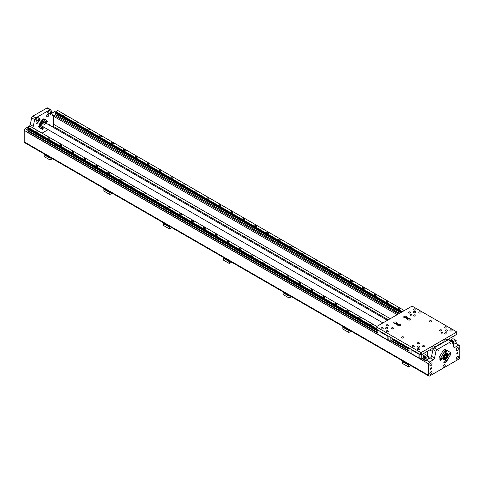 <?xml version="1.0" encoding="UTF-8"?>
<svg xmlns="http://www.w3.org/2000/svg" width="484" height="484" viewBox="0 0 484 484"><rect width="100%" height="100%" fill="white"/><g stroke="black" fill="none" stroke-linecap="round" stroke-linejoin="round"><path stroke-width="0.73" d="M42.035 125.84A2.111 1.222 -60 0 1 42.374 123.487A2.111 1.222 -60 0 1 44.274 122.361A2.111 1.222 120 0 0 42.235 123.487A2.111 1.222 120 0 0 42.084 125.943M44.468 122.331L46.258 123.366A2.251 1.301 120 0 0 44.401 124.436L42.61 123.402L44.468 122.331A2.251 1.301 -60 0 1 44.667 122.41A2.251 1.301 -60 0 1 44.83 122.543M42.822 123.051A1.972 1.137 120 0 0 41.945 125.047A1.972 1.137 120 0 0 41.951 125.162M45.623 122.966A3.382 1.954 120 0 0 44.927 121.26A3.382 1.954 120 0 0 41.551 123.214A3.382 1.954 120 0 0 41.551 127.117A3.382 1.954 120 0 0 43.239 126.947A3.382 1.954 120 0 0 43.372 126.868M44.879 121.236A3.382 1.954 120 0 0 44.83 121.206A3.382 1.954 120 0 0 43.191 121.345M40.753 125.568A3.382 1.954 120 0 0 41.449 127.056A3.382 1.954 120 0 0 41.503 127.086M45.72 123.015A3.521 2.033 120 0 0 43.239 121.315A3.521 2.033 120 0 0 40.753 125.622A3.521 2.033 120 0 0 43.239 127.062A3.521 2.033 120 0 0 43.463 126.923M43.239 127.225A3.721 2.148 -60 0 1 41.382 127.407A3.721 2.148 -60 0 1 41.382 123.117A3.721 2.148 -60 0 1 45.097 120.97A3.721 2.148 -60 0 1 45.847 123.087A3.721 2.148 120 0 0 45.097 120.97A3.721 2.148 120 0 0 41.382 123.117A3.721 2.148 120 0 0 41.382 127.407A3.721 2.148 120 0 0 43.239 127.225A3.721 2.148 120 0 0 43.59 126.996A3.721 2.148 -60 0 1 43.239 127.225M46.561 123.505A4.931 2.844 120 0 0 46.724 122.174A4.931 2.844 120 0 0 43.239 120.165A4.931 2.844 120 0 0 39.755 126.203A4.931 2.844 120 0 0 43.239 128.212L43.239 128.212A4.931 2.844 120 0 0 44.304 127.407M46.724 122.119A5.07 2.928 120 0 0 46.724 122.059A5.07 2.928 120 0 0 45.678 119.742A5.07 2.928 120 0 0 40.608 122.67A5.07 2.928 120 0 0 40.608 128.52A5.07 2.928 120 0 0 43.143 128.272L43.143 128.272A5.07 2.928 120 0 0 43.191 128.242M40.462 128.429A5.07 2.928 -60 0 1 40.305 128.351A5.07 2.928 -60 0 1 40.305 122.494A5.07 2.928 -60 0 1 45.375 119.566A5.07 2.928 -60 0 1 45.52 119.663M51.855 113.147L52.429 115.283A1.688 0.974 120 0 0 52.738 115.724A1.688 0.974 120 0 0 53.579 115.64L54.232 115.265A0.847 0.49 120 0 0 53.633 116.299L53.633 124.321A1.688 0.974 -60 0 1 52.816 126.1L52.157 126.735M32.555 127.679A1.688 0.974 120 0 0 33.257 126.354L34.636 119.596A1.688 0.974 -60 0 1 35.792 117.908L49.888 109.771A1.688 0.974 -60 0 1 50.735 109.687A1.688 0.974 -60 0 1 51.044 110.128L51.371 111.338M48.158 129.627L42.041 133.154M48.146 113.159A1.549 0.895 -60 0 1 48.043 113.111A1.549 0.895 -60 0 1 48.043 111.32A1.549 0.895 -60 0 1 49.592 110.431A1.549 0.895 -60 0 1 49.683 110.497M36.197 120.056A1.549 0.895 -60 0 1 36.094 120.008A1.549 0.895 -60 0 1 36.094 118.223A1.549 0.895 -60 0 1 37.643 117.328A1.549 0.895 -60 0 1 37.734 117.394M48.491 124.618A0.563 0.327 -60 0 1 49.277 124.267A0.563 0.327 -60 0 1 48.969 124.896M37.201 123.19A0.563 0.327 -60 0 1 36.524 123.904A0.563 0.327 -60 0 1 37.086 122.93A0.563 0.327 -60 0 1 37.201 123.19M38.454 131.085A1.549 0.895 -60 0 1 38.69 131.152A1.549 0.895 -60 0 1 38.865 131.321M48.866 114.787A1.549 0.895 -60 0 1 48.188 116.348A1.549 0.895 -60 0 1 46.996 116.765A1.549 0.895 -60 0 1 46.996 114.974A1.549 0.895 -60 0 1 48.545 114.079A1.549 0.895 -60 0 1 48.866 114.787M38.865 121.188A1.549 0.895 -60 0 1 37.135 122.452A1.549 0.895 -60 0 1 37.093 120.746M38.78 126.3L38.23 126.881L38.78 126.3M43.167 128.829L42.61 129.416L43.167 128.829M47.547 121.242L46.996 121.823L47.547 121.242M43.167 118.713L42.61 119.294L43.167 118.713M33.257 126.354L30.268 124.63A1.688 0.974 -60 0 1 29.113 126.318L25.235 128.556L24.2 130.353L24.2 141.848A1.688 0.974 120 0 0 24.551 142.623L428.842 376.038A1.688 0.974 -60 0 1 428.491 375.263L428.491 363.768L429.526 361.971L433.404 359.733A1.688 0.974 120 0 0 434.559 358.045L431.571 356.321A1.688 0.974 -60 0 1 430.421 358.009L429.768 358.384L428.249 357.513M30.268 124.63L31.648 117.872L34.636 119.596M35.792 117.908L32.803 116.184A1.688 0.974 120 0 0 31.648 117.872M32.803 116.184L46.906 108.047L49.888 109.771M50.735 109.687L47.747 107.962A1.688 0.974 120 0 0 46.906 108.047M55.46 112.246L54.474 111.677L51.867 113.183M46.736 115.603A1.549 0.895 120 0 0 47.414 114.436M36.875 121.296A1.549 0.895 120 0 0 37.244 120.837M452.038 341.377L449.055 339.653A1.688 0.974 120 0 0 448.208 339.738L451.197 341.462A1.688 0.974 -60 0 1 452.038 341.377A1.688 0.974 -60 0 1 452.352 341.819L453.732 346.974A1.688 0.974 120 0 0 454.04 347.415A1.688 0.974 120 0 0 454.887 347.331L458.765 345.092L455.777 343.368L453.084 344.548M399.276 313.487L55.291 114.654M458.765 345.092L459.8 345.691L459.8 357.192A1.688 0.974 -60 0 1 458.602 359.261L429.689 375.953A1.688 0.974 -60 0 1 428.842 376.038M451.197 341.462L437.094 349.599L434.112 347.875A1.688 0.974 120 0 0 432.956 349.563L431.571 356.321M432.956 349.563L435.945 351.287A1.688 0.974 -60 0 1 437.094 349.599M435.945 351.287L434.559 358.045M443.223 361.947L444.645 362.764A7.321 4.229 -60 0 0 445.443 362.377A7.321 4.229 -60 0 0 445.492 362.347M439.067 358.638A7.181 4.144 -60 0 1 439.067 358.584A7.181 4.144 -60 0 1 439.151 357.47L443.223 350.416A7.181 4.144 -60 0 1 444.149 349.787A7.181 4.144 -60 0 1 444.197 349.757M450.368 343.319L449.951 343.761L450.368 343.319M438.413 350.216L437.996 350.658L438.413 350.216M445.244 365.366A1.549 0.895 -60 0 1 444.566 366.926A1.549 0.895 -60 0 1 443.374 367.338A1.549 0.895 -60 0 1 443.374 365.553A1.549 0.895 -60 0 1 444.923 364.658A1.549 0.895 -60 0 1 445.244 365.366M458.463 348.419A1.549 0.895 -60 0 1 457.791 349.974A1.549 0.895 -60 0 1 456.594 350.392A1.549 0.895 -60 0 1 456.594 348.601A1.549 0.895 -60 0 1 458.142 347.706A1.549 0.895 -60 0 1 458.463 348.419M458.463 357.156A1.549 0.895 -60 0 1 457.791 358.717A1.549 0.895 -60 0 1 456.594 359.128A1.549 0.895 -60 0 1 456.594 357.343A1.549 0.895 -60 0 1 458.142 356.448A1.549 0.895 -60 0 1 458.463 357.156M432.018 363.684A1.549 0.895 -60 0 1 431.341 365.245A1.549 0.895 -60 0 1 430.149 365.662A1.549 0.895 -60 0 1 430.149 363.871A1.549 0.895 -60 0 1 431.698 362.976A1.549 0.895 -60 0 1 432.018 363.684M432.018 372.426A1.549 0.895 -60 0 1 431.341 373.987A1.549 0.895 -60 0 1 430.149 374.398A1.549 0.895 -60 0 1 430.149 372.613A1.549 0.895 -60 0 1 431.698 371.718A1.549 0.895 -60 0 1 432.018 372.426M457.967 352.842A0.847 0.49 -60 0 1 457.598 353.695A0.847 0.49 -60 0 1 456.95 353.919A0.847 0.49 -60 0 1 456.775 353.532A0.847 0.49 -60 0 1 457.144 352.685A0.847 0.49 -60 0 1 457.791 352.455A0.847 0.49 -60 0 1 457.967 352.842M431.522 368.112A0.847 0.49 -60 0 1 431.153 368.965A0.847 0.49 -60 0 1 430.5 369.189A0.847 0.49 -60 0 1 430.324 368.802A0.847 0.49 -60 0 1 430.693 367.955A0.847 0.49 -60 0 1 431.347 367.725A0.847 0.49 -60 0 1 431.522 368.112M444.621 362.752A7.181 4.144 -60 0 0 445.54 362.316A7.181 4.144 -60 0 0 446.46 361.687L450.537 354.633A7.181 4.144 -60 0 0 450.616 353.52L450.616 353.405A7.321 4.229 -60 0 1 450.616 353.465M439.151 359.594L439.127 359.582A7.321 4.229 -60 0 1 439.067 358.698A7.321 4.229 -60 0 1 439.127 357.736L439.151 357.47M440.325 360.271A7.321 4.229 -60 0 1 440.325 358.426L439.127 357.736M440.543 360.399A7.181 4.144 -60 0 1 440.543 358.275L440.325 358.426M443.223 350.416L444.621 351.221L440.543 358.275M443.447 350.259A7.321 4.229 -60 0 1 444.245 349.726A7.321 4.229 -60 0 1 445.044 349.339L446.242 350.029A7.321 4.229 -60 0 0 444.645 350.948M444.621 351.221A7.181 4.144 -60 0 1 446.46 350.156L446.242 350.029M450.616 353.405A7.321 4.229 -60 0 0 450.556 352.521L446.46 350.156M450.537 352.509A7.181 4.144 -60 0 1 450.616 353.52M444.742 361.742A1.125 0.653 -60 0 1 445.238 360.61A1.125 0.653 -60 0 1 446.103 360.308A1.125 0.653 -60 0 1 446.103 361.608A1.125 0.653 -60 0 1 444.977 362.262A1.125 0.653 -60 0 1 444.742 361.742A1.125 0.653 -60 0 0 445.54 360.362M441.36 357.948A1.125 0.653 -60 0 1 441.922 357.894A1.125 0.653 -60 0 1 441.922 359.195A1.125 0.653 -60 0 1 440.797 359.842A1.125 0.653 -60 0 1 440.621 358.94A1.125 0.653 -60 0 1 441.36 357.948A1.125 0.653 -60 0 1 440.561 359.328M446.339 351.166A1.125 0.653 -60 0 1 445.843 352.298A1.125 0.653 -60 0 1 444.977 352.6A1.125 0.653 -60 0 1 444.977 351.299A1.125 0.653 -60 0 1 446.103 350.652A1.125 0.653 -60 0 1 446.339 351.166M449.721 354.96A1.125 0.653 -60 0 1 449.158 355.014A1.125 0.653 -60 0 1 449.158 353.713A1.125 0.653 -60 0 1 450.283 353.066A1.125 0.653 -60 0 1 450.459 353.967A1.125 0.653 -60 0 1 449.721 354.96M445.54 353.35A3.805 2.196 -60 0 1 448.226 354.899A3.805 2.196 -60 0 1 445.54 359.558A3.805 2.196 -60 0 1 442.854 358.009A3.805 2.196 -60 0 1 445.54 353.35L445.443 353.405A2.94 1.7 120 0 1 446.315 353.508A2.94 1.7 -60 0 1 446.889 354.832A2.94 1.7 -60 0 1 445.619 357.779A2.94 1.7 -60 0 1 443.356 358.59M444.826 361.282A0.635 0.363 120 0 0 445.183 360.665M440.646 358.868A0.635 0.363 120 0 0 441.003 358.251M445.54 350.706L445.54 350.706A1.125 0.653 -60 0 1 444.742 352.086M444.826 351.626A0.635 0.363 120 0 0 445.183 351.009M449.721 353.12A1.125 0.653 -60 0 1 448.928 354.5M449.013 354.04A0.635 0.363 120 0 0 449.364 353.423M445.492 353.38A3.66 2.111 -60 0 1 447.27 353.223A3.66 2.111 -60 0 1 447.27 357.452A3.66 2.111 -60 0 1 443.61 359.57A3.66 2.111 -60 0 1 442.854 357.948M448.208 339.738L434.112 347.875M443.114 366.182A1.549 0.895 120 0 0 443.786 365.009M456.333 349.23A1.549 0.895 120 0 0 457.011 348.063M456.333 357.972A1.549 0.895 120 0 0 457.011 356.799M429.889 364.5A1.549 0.895 120 0 0 430.56 363.333M429.889 373.243A1.549 0.895 120 0 0 430.56 372.069M453.205 344.62L453.744 343.35L453.224 342.255L453.714 341.383L455.692 340.246L456.194 340.542L455.656 341.777L456.194 342.551L456.019 343.507M376.83 327.136L376.83 326.446L411.485 306.439L412.677 306.439L456.297 331.619L456.297 332.308L421.643 352.316L420.445 352.316L376.83 327.136L376.83 329.435L420.445 354.615L421.643 354.615L432.115 348.565M447.192 339.865L456.297 334.607L456.297 332.308M435.243 346.762L444.064 341.668M433.041 346.193A1.41 0.811 120 0 0 432.992 346.223A1.41 0.811 120 0 0 432 347.948A1.41 0.811 120 0 0 432 348.002M444.99 339.296A1.41 0.811 120 0 0 444.941 339.32A1.41 0.811 120 0 0 443.949 341.045A1.41 0.811 120 0 0 443.949 341.099M421.643 354.615L421.643 352.316M419.598 346.308A1.18 0.684 180 0 1 419.731 346.623A1.18 0.684 180 0 1 419.005 347.252A1.18 0.684 180 0 1 417.722 347.107A1.18 0.684 180 0 1 417.377 346.623A1.18 0.684 180 0 1 418.273 345.963A1.18 0.684 180 0 1 419.598 346.308M446.103 329.87A1.18 0.684 180 0 1 447.615 330.524A1.18 0.684 180 0 1 446.889 331.153A1.18 0.684 180 0 1 445.601 331.008A1.18 0.684 180 0 1 445.256 330.524A1.18 0.684 180 0 1 446.103 329.87M431.341 320.844A1.18 0.684 180 0 1 431.686 321.328A1.18 0.684 180 0 1 430.954 321.957A1.18 0.684 180 0 1 429.671 321.806A1.18 0.684 180 0 1 429.326 321.328A1.18 0.684 180 0 1 430.052 320.698A1.18 0.684 180 0 1 431.341 320.844M403.456 336.943A1.18 0.684 180 0 1 403.801 337.427A1.18 0.684 180 0 1 403.075 338.056A1.18 0.684 180 0 1 401.787 337.905A1.18 0.684 180 0 1 401.442 337.427A1.18 0.684 180 0 1 402.168 336.797A1.18 0.684 180 0 1 403.456 336.943M387.732 327.91A1.18 0.684 180 0 1 387.865 328.225A1.18 0.684 180 0 1 387.139 328.854A1.18 0.684 180 0 1 385.857 328.709A1.18 0.684 180 0 1 385.512 328.225A1.18 0.684 180 0 1 386.407 327.565A1.18 0.684 180 0 1 387.732 327.91M415.702 312.319A1.18 0.684 180 0 1 413.735 312.61A1.18 0.684 180 0 1 413.39 312.126A1.18 0.684 180 0 1 414.57 311.448A1.18 0.684 180 0 1 415.75 312.126A1.18 0.684 180 0 1 415.702 312.319M420.445 352.316L420.445 354.615M396.547 324.256A0.847 0.49 180 0 1 396.299 323.911A0.847 0.49 180 0 1 397.146 323.427A0.847 0.49 180 0 1 397.987 323.911A0.847 0.49 180 0 1 397.467 324.365A0.847 0.49 180 0 1 396.547 324.256M406.506 318.508A0.847 0.49 180 0 1 406.257 318.163A0.847 0.49 180 0 1 407.104 317.679A0.847 0.49 180 0 1 407.945 318.163A0.847 0.49 180 0 1 407.425 318.617A0.847 0.49 180 0 1 406.506 318.508M398.138 325.641A1.41 0.811 180 0 1 397.727 325.066A1.41 0.811 180 0 1 399.137 324.25A1.41 0.811 180 0 1 400.546 325.066A1.41 0.811 180 0 1 399.675 325.817A1.41 0.811 180 0 1 398.138 325.641M394.157 323.336A1.41 0.811 180 0 1 393.746 322.761A1.41 0.811 180 0 1 395.156 321.951A1.41 0.811 180 0 1 396.559 322.761A1.41 0.811 180 0 1 395.694 323.518A1.41 0.811 180 0 1 394.157 323.336M404.116 317.589A1.41 0.811 180 0 1 403.704 317.014A1.41 0.811 180 0 1 405.108 316.203A1.41 0.811 180 0 1 406.518 317.014A1.41 0.811 180 0 1 405.652 317.764A1.41 0.811 180 0 1 404.116 317.589M408.097 319.888A1.41 0.811 180 0 1 407.685 319.313A1.41 0.811 180 0 1 409.095 318.502A1.41 0.811 180 0 1 410.505 319.313A1.41 0.811 180 0 1 409.633 320.063A1.41 0.811 180 0 1 408.097 319.888M441.257 333.053A0.847 0.49 180 0 1 441.009 332.708A0.847 0.49 180 0 1 441.535 332.26A0.847 0.49 180 0 1 442.455 332.363A0.847 0.49 180 0 1 442.703 332.708A0.847 0.49 180 0 1 442.176 333.161A0.847 0.49 180 0 1 441.257 333.053M410.19 315.12A0.847 0.49 180 0 1 409.942 314.775A0.847 0.49 180 0 1 410.462 314.322A0.847 0.49 180 0 1 411.382 314.425A0.847 0.49 180 0 1 411.63 314.775A0.847 0.49 180 0 1 411.11 315.223A0.847 0.49 180 0 1 410.19 315.12M413.971 315.925A1.125 0.653 180 0 1 413.645 315.465A1.125 0.653 180 0 1 414.77 314.812A1.125 0.653 180 0 1 415.895 315.465A1.125 0.653 180 0 1 415.199 316.064A1.125 0.653 180 0 1 413.971 315.925M419.15 312.93A1.125 0.653 180 0 1 418.823 312.47A1.125 0.653 180 0 1 419.949 311.823A1.125 0.653 180 0 1 421.074 312.47A1.125 0.653 180 0 1 420.378 313.075A1.125 0.653 180 0 1 419.15 312.93M413.971 309.941A1.125 0.653 180 0 1 413.645 309.482A1.125 0.653 180 0 1 414.77 308.834A1.125 0.653 180 0 1 415.895 309.482A1.125 0.653 180 0 1 415.199 310.087A1.125 0.653 180 0 1 413.971 309.941M408.792 312.93A1.125 0.653 180 0 1 408.466 312.47A1.125 0.653 180 0 1 409.591 311.823A1.125 0.653 180 0 1 410.716 312.47A1.125 0.653 180 0 1 410.021 313.075A1.125 0.653 180 0 1 408.792 312.93M381.313 328.799A1.125 0.653 180 0 1 380.981 328.34A1.125 0.653 180 0 1 382.106 327.692A1.125 0.653 180 0 1 383.237 328.34A1.125 0.653 180 0 1 382.541 328.939A1.125 0.653 180 0 1 381.313 328.799M386.492 325.811A1.125 0.653 180 0 1 386.159 325.351A1.125 0.653 180 0 1 387.285 324.704A1.125 0.653 180 0 1 388.41 325.351A1.125 0.653 180 0 1 387.72 325.95A1.125 0.653 180 0 1 386.492 325.811M391.665 328.799A1.125 0.653 180 0 1 391.338 328.34A1.125 0.653 180 0 1 392.464 327.692A1.125 0.653 180 0 1 393.589 328.34A1.125 0.653 180 0 1 392.893 328.939A1.125 0.653 180 0 1 391.665 328.799M386.492 331.788A1.125 0.653 180 0 1 386.159 331.328A1.125 0.653 180 0 1 387.285 330.681A1.125 0.653 180 0 1 388.41 331.328A1.125 0.653 180 0 1 387.72 331.933A1.125 0.653 180 0 1 386.492 331.788M417.559 349.726A1.125 0.653 180 0 1 417.226 349.266A1.125 0.653 180 0 1 418.358 348.619A1.125 0.653 180 0 1 419.483 349.266A1.125 0.653 180 0 1 418.787 349.865A1.125 0.653 180 0 1 417.559 349.726M412.38 346.738A1.125 0.653 180 0 1 412.047 346.278A1.125 0.653 180 0 1 413.179 345.63A1.125 0.653 180 0 1 414.304 346.278A1.125 0.653 180 0 1 413.608 346.877A1.125 0.653 180 0 1 412.38 346.738M417.559 343.749A1.125 0.653 180 0 1 417.226 343.289A1.125 0.653 180 0 1 418.358 342.636A1.125 0.653 180 0 1 419.483 343.289A1.125 0.653 180 0 1 418.787 343.888A1.125 0.653 180 0 1 417.559 343.749M422.738 346.738A1.125 0.653 180 0 1 422.405 346.278A1.125 0.653 180 0 1 423.53 345.63A1.125 0.653 180 0 1 424.662 346.278A1.125 0.653 180 0 1 423.966 346.877A1.125 0.653 180 0 1 422.738 346.738M445.044 333.857A1.125 0.653 180 0 1 444.711 333.397A1.125 0.653 180 0 1 445.837 332.75A1.125 0.653 180 0 1 446.968 333.397A1.125 0.653 180 0 1 446.272 334.002A1.125 0.653 180 0 1 445.044 333.857M439.865 330.868A1.125 0.653 180 0 1 439.532 330.409A1.125 0.653 180 0 1 440.664 329.761A1.125 0.653 180 0 1 441.789 330.409A1.125 0.653 180 0 1 441.093 331.014A1.125 0.653 180 0 1 439.865 330.868M445.044 327.88A1.125 0.653 180 0 1 444.711 327.42A1.125 0.653 180 0 1 445.837 326.773A1.125 0.653 180 0 1 446.968 327.42A1.125 0.653 180 0 1 446.272 328.019A1.125 0.653 180 0 1 445.044 327.88M450.223 330.868A1.125 0.653 180 0 1 449.89 330.409A1.125 0.653 180 0 1 451.015 329.761A1.125 0.653 180 0 1 452.141 330.409A1.125 0.653 180 0 1 451.451 331.014A1.125 0.653 180 0 1 450.223 330.868M399.881 325.756A1.41 0.811 0 0 0 398.392 325.756M395.9 323.451A1.41 0.811 0 0 0 394.406 323.451M405.858 317.704A1.41 0.811 0 0 0 404.364 317.704M409.839 320.003A1.41 0.811 0 0 0 408.351 320.003M415.296 316.04A1.125 0.653 0 0 0 414.244 316.04M420.475 313.045A1.125 0.653 0 0 0 419.422 313.045M415.296 310.056A1.125 0.653 0 0 0 414.244 310.056M410.117 313.045A1.125 0.653 0 0 0 409.065 313.045M382.632 328.914A1.125 0.653 0 0 0 381.58 328.914M387.811 325.926A1.125 0.653 0 0 0 386.758 325.926M392.99 328.914A1.125 0.653 0 0 0 391.937 328.914M387.811 331.903A1.125 0.653 0 0 0 386.758 331.903M418.884 349.841A1.125 0.653 0 0 0 417.831 349.841M413.705 346.853A1.125 0.653 0 0 0 412.652 346.853M418.884 343.864A1.125 0.653 0 0 0 417.831 343.864M424.063 346.853A1.125 0.653 0 0 0 423.004 346.853M446.363 333.972A1.125 0.653 0 0 0 445.31 333.972M441.19 330.983A1.125 0.653 0 0 0 440.131 330.983M446.363 327.995A1.125 0.653 0 0 0 445.31 327.995M451.542 330.983A1.125 0.653 0 0 0 450.489 330.983M57.771 110.509L404.309 310.577L57.826 110.533L55.793 111.647L55.303 112.826L401.067 312.452L55.739 113.081M456.025 340.446L452.945 338.655L450.949 339.81L450.543 340.512M402.331 311.72L55.793 111.647M398.386 309.167A1.059 0.611 180 0 1 398.078 308.738A1.059 0.611 180 0 1 399.137 308.127A1.059 0.611 180 0 1 400.195 308.738A1.059 0.611 180 0 1 399.542 309.3A1.059 0.611 180 0 1 398.386 309.167M386.438 302.27A1.059 0.611 180 0 1 386.129 301.834A1.059 0.611 180 0 1 387.188 301.229A1.059 0.611 180 0 1 388.241 301.834A1.059 0.611 180 0 1 387.593 302.403A1.059 0.611 180 0 1 386.438 302.27M374.489 295.367A1.059 0.611 180 0 1 374.18 294.938A1.059 0.611 180 0 1 375.239 294.326A1.059 0.611 180 0 1 376.292 294.938A1.059 0.611 180 0 1 375.638 295.5A1.059 0.611 180 0 1 374.489 295.367M362.54 288.47A1.059 0.611 180 0 1 362.232 288.041A1.059 0.611 180 0 1 363.29 287.429A1.059 0.611 180 0 1 364.343 288.041A1.059 0.611 180 0 1 363.69 288.603A1.059 0.611 180 0 1 362.54 288.47M350.591 281.573A1.059 0.611 180 0 1 350.283 281.137A1.059 0.611 180 0 1 351.336 280.532A1.059 0.611 180 0 1 352.394 281.137A1.059 0.611 180 0 1 351.741 281.706A1.059 0.611 180 0 1 350.591 281.573M338.643 274.67A1.059 0.611 180 0 1 338.334 274.24A1.059 0.611 180 0 1 339.387 273.629A1.059 0.611 180 0 1 340.446 274.24A1.059 0.611 180 0 1 339.792 274.803A1.059 0.611 180 0 1 338.643 274.67M326.694 267.773A1.059 0.611 180 0 1 326.385 267.343A1.059 0.611 180 0 1 327.438 266.732A1.059 0.611 180 0 1 328.497 267.343A1.059 0.611 180 0 1 327.843 267.906A1.059 0.611 180 0 1 326.694 267.773M314.745 260.876A1.059 0.611 180 0 1 314.431 260.44A1.059 0.611 180 0 1 315.489 259.835A1.059 0.611 180 0 1 316.548 260.44A1.059 0.611 180 0 1 315.895 261.009A1.059 0.611 180 0 1 314.745 260.876M302.79 253.973A1.059 0.611 180 0 1 302.482 253.543A1.059 0.611 180 0 1 303.541 252.932A1.059 0.611 180 0 1 304.593 253.543A1.059 0.611 180 0 1 303.946 254.106A1.059 0.611 180 0 1 302.79 253.973M290.842 247.076A1.059 0.611 180 0 1 290.533 246.646A1.059 0.611 180 0 1 291.592 246.035A1.059 0.611 180 0 1 292.645 246.646A1.059 0.611 180 0 1 291.997 247.209A1.059 0.611 180 0 1 290.842 247.076M278.893 240.179A1.059 0.611 180 0 1 278.584 239.743A1.059 0.611 180 0 1 279.643 239.138A1.059 0.611 180 0 1 280.696 239.743A1.059 0.611 180 0 1 280.042 240.312A1.059 0.611 180 0 1 278.893 240.179M266.944 233.276A1.059 0.611 180 0 1 266.636 232.846A1.059 0.611 180 0 1 267.694 232.235A1.059 0.611 180 0 1 268.747 232.846A1.059 0.611 180 0 1 268.094 233.409A1.059 0.611 180 0 1 266.944 233.276M254.995 226.379A1.059 0.611 180 0 1 254.687 225.949A1.059 0.611 180 0 1 255.74 225.338A1.059 0.611 180 0 1 256.798 225.949A1.059 0.611 180 0 1 256.145 226.512A1.059 0.611 180 0 1 254.995 226.379M243.047 219.482A1.059 0.611 180 0 1 242.738 219.046A1.059 0.611 180 0 1 243.791 218.441A1.059 0.611 180 0 1 244.85 219.046A1.059 0.611 180 0 1 244.196 219.615A1.059 0.611 180 0 1 243.047 219.482M231.098 212.579A1.059 0.611 180 0 1 230.789 212.149A1.059 0.611 180 0 1 231.842 211.538A1.059 0.611 180 0 1 232.901 212.149A1.059 0.611 180 0 1 232.247 212.712A1.059 0.611 180 0 1 231.098 212.579M219.149 205.682A1.059 0.611 180 0 1 218.835 205.252A1.059 0.611 180 0 1 219.893 204.641A1.059 0.611 180 0 1 220.952 205.252A1.059 0.611 180 0 1 220.299 205.815A1.059 0.611 180 0 1 219.149 205.682M207.194 198.785A1.059 0.611 180 0 1 206.886 198.349A1.059 0.611 180 0 1 207.945 197.744A1.059 0.611 180 0 1 208.997 198.349A1.059 0.611 180 0 1 208.35 198.918A1.059 0.611 180 0 1 207.194 198.785M195.246 191.882A1.059 0.611 180 0 1 194.937 191.452A1.059 0.611 180 0 1 195.996 190.841A1.059 0.611 180 0 1 197.048 191.452A1.059 0.611 180 0 1 196.401 192.015A1.059 0.611 180 0 1 195.246 191.882M183.297 184.985A1.059 0.611 180 0 1 182.988 184.555A1.059 0.611 180 0 1 184.047 183.944A1.059 0.611 180 0 1 185.1 184.555A1.059 0.611 180 0 1 184.446 185.118A1.059 0.611 180 0 1 183.297 184.985M171.348 178.088A1.059 0.611 180 0 1 171.04 177.652A1.059 0.611 180 0 1 172.098 177.047A1.059 0.611 180 0 1 173.151 177.652A1.059 0.611 180 0 1 172.498 178.221A1.059 0.611 180 0 1 171.348 178.088M159.399 171.185A1.059 0.611 180 0 1 159.091 170.755A1.059 0.611 180 0 1 160.143 170.144A1.059 0.611 180 0 1 161.202 170.755A1.059 0.611 180 0 1 160.549 171.318A1.059 0.611 180 0 1 159.399 171.185M147.451 164.288A1.059 0.611 180 0 1 147.142 163.858A1.059 0.611 180 0 1 148.195 163.247A1.059 0.611 180 0 1 149.254 163.858A1.059 0.611 180 0 1 148.6 164.421A1.059 0.611 180 0 1 147.451 164.288M135.502 157.391A1.059 0.611 180 0 1 135.193 156.955A1.059 0.611 180 0 1 136.246 156.35A1.059 0.611 180 0 1 137.305 156.955A1.059 0.611 180 0 1 136.651 157.524A1.059 0.611 180 0 1 135.502 157.391M123.553 150.488A1.059 0.611 180 0 1 123.238 150.058A1.059 0.611 180 0 1 124.297 149.447A1.059 0.611 180 0 1 125.356 150.058A1.059 0.611 180 0 1 124.703 150.621A1.059 0.611 180 0 1 123.553 150.488M111.598 143.591A1.059 0.611 180 0 1 111.29 143.161A1.059 0.611 180 0 1 112.348 142.55A1.059 0.611 180 0 1 113.401 143.161A1.059 0.611 180 0 1 112.754 143.724A1.059 0.611 180 0 1 111.598 143.591M99.65 136.694A1.059 0.611 180 0 1 99.341 136.258A1.059 0.611 180 0 1 100.4 135.653A1.059 0.611 180 0 1 101.452 136.258A1.059 0.611 180 0 1 100.805 136.827A1.059 0.611 180 0 1 99.65 136.694M87.701 129.791A1.059 0.611 180 0 1 87.392 129.361A1.059 0.611 180 0 1 88.451 128.75A1.059 0.611 180 0 1 89.504 129.361A1.059 0.611 180 0 1 88.85 129.924A1.059 0.611 180 0 1 87.701 129.791M75.752 122.894A1.059 0.611 180 0 1 75.444 122.464A1.059 0.611 180 0 1 76.496 121.853A1.059 0.611 180 0 1 77.555 122.464A1.059 0.611 180 0 1 76.902 123.027A1.059 0.611 180 0 1 75.752 122.894M63.803 115.997A1.059 0.611 180 0 1 63.495 115.567A1.059 0.611 180 0 1 64.547 114.956A1.059 0.611 180 0 1 65.606 115.567A1.059 0.611 180 0 1 64.953 116.13A1.059 0.611 180 0 1 63.803 115.997M453.659 342.841L452.437 342.134M454.912 335.406L455.033 339.859M454.99 335.448L448.862 338.897M448.462 339.127L448.934 338.945M452.988 338.679L455.692 340.246M453.714 341.383L450.967 339.798M419.096 353.834L419.15 358.099L411.104 353.453L411.104 349.684L418.89 354.179L418.89 353.719M418.89 354.179L411.043 349.648L411.043 349.188M423.421 357.095L423.101 358.348L421.455 359.297L419.059 357.912M411.043 349.26L409.022 348.093L409.022 352.122L411.104 353.32M425.484 354.524L423.464 355.679L423.167 356.95M418.95 357.985L418.95 354.209M427.433 351.269L427.547 355.728M419.059 353.889L421.249 355.153L421.249 359.182M421.249 355.153L421.11 354.615M427.505 351.317L421.449 354.808M426.301 360.665L425.72 360.84L426.265 359.219L425.738 358.124L426.229 357.252L428.261 356.139L425.503 354.548M428.261 356.139L428.715 356.412L428.177 357.646L428.709 358.995M30.292 126.372L376.83 326.446L30.292 126.372L28.314 127.516L27.818 128.696L377.956 330.844M426.229 357.252L423.482 355.667M428.207 356.109L425.46 354.524M409.022 348.807L392.355 339.157M377.956 330.868L28.254 128.968M426.174 358.704L423.427 357.119M388.023 335.896L390.213 337.16M390.183 337.215L390.183 341.244L392.034 340.409L392.361 339.187M392.131 338.268L392.094 339.012M387.993 335.95L388.198 340.095L387.884 340.046L387.823 335.781M387.884 340.046L380.037 335.515L380.037 331.746L387.884 336.277M387.823 336.241L379.976 331.709L379.976 331.25M379.976 331.328L377.986 330.1M377.956 330.161L377.956 334.184L380.037 335.388M390.183 341.244L387.993 339.98M376.83 328.733L28.314 127.516M36.318 131.866A1.059 0.611 180 0 1 36.01 131.43A1.059 0.611 180 0 1 37.068 130.819A1.059 0.611 180 0 1 38.121 131.43A1.059 0.611 180 0 1 37.468 131.993A1.059 0.611 180 0 1 36.318 131.866M48.267 138.763A1.059 0.611 180 0 1 47.958 138.333A1.059 0.611 180 0 1 49.017 137.722A1.059 0.611 180 0 1 50.07 138.333A1.059 0.611 180 0 1 49.416 138.896A1.059 0.611 180 0 1 48.267 138.763M60.216 145.66A1.059 0.611 180 0 1 59.907 145.23A1.059 0.611 180 0 1 60.966 144.619A1.059 0.611 180 0 1 62.019 145.23A1.059 0.611 180 0 1 61.371 145.793A1.059 0.611 180 0 1 60.216 145.66M72.164 152.563A1.059 0.611 180 0 1 71.856 152.127A1.059 0.611 180 0 1 72.915 151.516A1.059 0.611 180 0 1 73.973 152.127A1.059 0.611 180 0 1 73.32 152.69A1.059 0.611 180 0 1 72.164 152.563M84.119 159.46A1.059 0.611 180 0 1 83.805 159.03A1.059 0.611 180 0 1 84.863 158.419A1.059 0.611 180 0 1 85.922 159.03A1.059 0.611 180 0 1 85.269 159.593A1.059 0.611 180 0 1 84.119 159.46M96.068 166.357A1.059 0.611 180 0 1 95.759 165.927A1.059 0.611 180 0 1 96.812 165.316A1.059 0.611 180 0 1 97.871 165.927A1.059 0.611 180 0 1 97.217 166.49A1.059 0.611 180 0 1 96.068 166.357M108.017 173.26A1.059 0.611 180 0 1 107.708 172.824A1.059 0.611 180 0 1 108.761 172.213A1.059 0.611 180 0 1 109.82 172.824A1.059 0.611 180 0 1 109.166 173.387A1.059 0.611 180 0 1 108.017 173.26M119.965 180.157A1.059 0.611 180 0 1 119.657 179.727A1.059 0.611 180 0 1 120.71 179.116A1.059 0.611 180 0 1 121.768 179.727A1.059 0.611 180 0 1 121.115 180.29A1.059 0.611 180 0 1 119.965 180.157M131.914 187.054A1.059 0.611 180 0 1 131.606 186.624A1.059 0.611 180 0 1 132.664 186.013A1.059 0.611 180 0 1 133.717 186.624A1.059 0.611 180 0 1 133.064 187.187A1.059 0.611 180 0 1 131.914 187.054M143.863 193.957A1.059 0.611 180 0 1 143.554 193.521A1.059 0.611 180 0 1 144.613 192.91A1.059 0.611 180 0 1 145.666 193.521A1.059 0.611 180 0 1 145.018 194.084A1.059 0.611 180 0 1 143.863 193.957M155.812 200.854A1.059 0.611 180 0 1 155.503 200.424A1.059 0.611 180 0 1 156.562 199.813A1.059 0.611 180 0 1 157.615 200.424A1.059 0.611 180 0 1 156.967 200.987A1.059 0.611 180 0 1 155.812 200.854M167.767 207.751A1.059 0.611 180 0 1 167.452 207.321A1.059 0.611 180 0 1 168.511 206.71A1.059 0.611 180 0 1 169.569 207.321A1.059 0.611 180 0 1 168.916 207.884A1.059 0.611 180 0 1 167.767 207.751M179.715 214.648A1.059 0.611 180 0 1 179.407 214.218A1.059 0.611 180 0 1 180.459 213.607A1.059 0.611 180 0 1 181.518 214.218A1.059 0.611 180 0 1 180.865 214.781A1.059 0.611 180 0 1 179.715 214.648M191.664 221.551A1.059 0.611 180 0 1 191.355 221.121A1.059 0.611 180 0 1 192.408 220.51A1.059 0.611 180 0 1 193.467 221.121A1.059 0.611 180 0 1 192.813 221.684A1.059 0.611 180 0 1 191.664 221.551M203.613 228.448A1.059 0.611 180 0 1 203.304 228.018A1.059 0.611 180 0 1 204.357 227.407A1.059 0.611 180 0 1 205.416 228.018A1.059 0.611 180 0 1 204.762 228.581A1.059 0.611 180 0 1 203.613 228.448M215.561 235.345A1.059 0.611 180 0 1 215.253 234.915A1.059 0.611 180 0 1 216.306 234.304A1.059 0.611 180 0 1 217.364 234.915A1.059 0.611 180 0 1 216.711 235.478A1.059 0.611 180 0 1 215.561 235.345M227.51 242.248A1.059 0.611 180 0 1 227.202 241.819A1.059 0.611 180 0 1 228.26 241.207A1.059 0.611 180 0 1 229.313 241.819A1.059 0.611 180 0 1 228.66 242.381A1.059 0.611 180 0 1 227.51 242.248M239.459 249.145A1.059 0.611 180 0 1 239.15 248.716A1.059 0.611 180 0 1 240.209 248.104A1.059 0.611 180 0 1 241.262 248.716A1.059 0.611 180 0 1 240.615 249.278A1.059 0.611 180 0 1 239.459 249.145M251.408 256.042A1.059 0.611 180 0 1 251.099 255.612A1.059 0.611 180 0 1 252.158 255.001A1.059 0.611 180 0 1 253.211 255.612A1.059 0.611 180 0 1 252.563 256.175A1.059 0.611 180 0 1 251.408 256.042M263.363 262.945A1.059 0.611 180 0 1 263.048 262.516A1.059 0.611 180 0 1 264.107 261.904A1.059 0.611 180 0 1 265.165 262.516A1.059 0.611 180 0 1 264.512 263.078A1.059 0.611 180 0 1 263.363 262.945M275.311 269.842A1.059 0.611 180 0 1 275.003 269.413A1.059 0.611 180 0 1 276.055 268.801A1.059 0.611 180 0 1 277.114 269.413A1.059 0.611 180 0 1 276.461 269.975A1.059 0.611 180 0 1 275.311 269.842M287.26 276.739A1.059 0.611 180 0 1 286.952 276.31A1.059 0.611 180 0 1 288.004 275.698A1.059 0.611 180 0 1 289.063 276.31A1.059 0.611 180 0 1 288.41 276.872A1.059 0.611 180 0 1 287.26 276.739M299.209 283.642A1.059 0.611 180 0 1 298.9 283.213A1.059 0.611 180 0 1 299.953 282.602A1.059 0.611 180 0 1 301.012 283.213A1.059 0.611 180 0 1 300.358 283.775A1.059 0.611 180 0 1 299.209 283.642M311.158 290.539A1.059 0.611 180 0 1 310.849 290.11A1.059 0.611 180 0 1 311.902 289.499A1.059 0.611 180 0 1 312.96 290.11A1.059 0.611 180 0 1 312.307 290.672A1.059 0.611 180 0 1 311.158 290.539M323.106 297.436A1.059 0.611 180 0 1 322.798 297.007A1.059 0.611 180 0 1 323.856 296.396A1.059 0.611 180 0 1 324.909 297.007A1.059 0.611 180 0 1 324.256 297.569A1.059 0.611 180 0 1 323.106 297.436M335.055 304.339A1.059 0.611 180 0 1 334.746 303.91A1.059 0.611 180 0 1 335.805 303.299A1.059 0.611 180 0 1 336.858 303.91A1.059 0.611 180 0 1 336.211 304.472A1.059 0.611 180 0 1 335.055 304.339M347.004 311.236A1.059 0.611 180 0 1 346.695 310.807A1.059 0.611 180 0 1 347.754 310.196A1.059 0.611 180 0 1 348.807 310.807A1.059 0.611 180 0 1 348.159 311.369A1.059 0.611 180 0 1 347.004 311.236M358.959 318.133A1.059 0.611 180 0 1 358.644 317.704A1.059 0.611 180 0 1 359.703 317.093A1.059 0.611 180 0 1 360.761 317.704A1.059 0.611 180 0 1 360.108 318.266A1.059 0.611 180 0 1 358.959 318.133M370.907 325.036A1.059 0.611 180 0 1 370.599 324.601A1.059 0.611 180 0 1 371.651 323.996A1.059 0.611 180 0 1 372.71 324.601A1.059 0.611 180 0 1 372.057 325.169A1.059 0.611 180 0 1 370.907 325.036M426.18 357.343L423.433 355.752M376.83 328.848L28.266 127.607M425.914 357.827L423.161 356.236M409.028 348.081L392.088 338.298M377.962 330.142L27.993 128.091M425.738 358.124L422.974 356.533M409.022 348.474L391.907 338.594M377.956 330.536L27.818 128.387M425.738 358.432L422.974 356.835M409.022 348.782L391.907 338.903M28.344 129.022L27.806 131.103L377.956 333.258M426.265 359.219L423.512 357.634M409.022 349.266L392.445 339.695M377.956 331.328L28.344 129.482M425.726 360.15L422.853 358.493M409.022 350.507L391.786 340.554M377.956 332.569L27.806 130.414M425.72 360.84L422.254 358.838M409.022 351.196L391.187 340.899M453.665 341.474L450.913 339.883M402.228 311.781L55.745 111.737M453.393 341.958L450.64 340.367M401.678 312.101L55.478 112.221M453.224 342.255L452.328 341.74M401.333 312.301L55.303 112.518M453.224 342.563L452.425 342.109M55.829 113.153L55.291 114.883M453.744 343.35L452.582 342.678M400.643 312.694L55.829 113.613M399.572 313.317L55.291 114.545M408.575 365.148L402.603 361.699L402.603 363.538L408.575 366.987L408.575 365.148L409.276 364.742M408.575 366.987L410.868 365.662M402.603 361.699L403.299 361.294M349.527 330.245L348.831 330.651L348.831 332.49L351.124 331.165M343.555 326.797L342.853 327.202L348.831 330.651M342.853 327.202L342.853 329.041L348.831 332.49M289.783 295.754L289.081 296.16L289.081 297.999L291.374 296.674M283.805 292.306L283.104 292.705L289.081 296.16M283.104 292.705L283.104 294.55L289.081 297.999M230.033 261.257L229.331 261.662L229.331 263.502L231.624 262.177M224.062 257.809L223.36 258.214L229.331 261.662M223.36 258.214L223.36 260.053L229.331 263.502M170.283 226.76L169.588 227.165L169.588 229.005L171.881 227.686M164.312 223.312L163.61 223.717L169.588 227.165M163.61 223.717L163.61 225.556L169.588 229.005M110.54 192.269L109.838 192.674L109.838 194.514L112.131 193.189M104.562 188.821L103.866 189.22L109.838 192.674M103.866 189.22L103.866 191.065L109.838 194.514M50.79 157.772L50.088 158.177L50.088 160.016L52.381 158.691M44.818 154.323L44.117 154.729L50.088 158.177M44.117 154.729L44.117 156.568L50.088 160.016M369.637 310.026L371.99 311.387M309.887 275.535L312.24 276.896M250.143 241.038L252.497 242.399M190.393 206.547L192.747 207.902M130.644 172.05L132.997 173.411M70.9 137.553L73.253 138.914M428.491 363.768L27.201 132.053A1.688 0.974 120 0 0 27.189 132.259L27.201 132.053M429.526 361.971L426.543 360.247L425.902 360.895M25.235 128.556L27.969 130.135M24.2 130.353L27.189 132.078M428.709 358.765L426.543 360.247M425.503 362.044L27.189 132.259M435.679 347.161L433.724 346.03A1.549 0.895 120 0 0 433.095 346.163A1.549 0.895 120 0 0 432 348.063A1.549 0.895 120 0 0 432.2 348.674L433.017 349.333M435.539 347.052A1.549 0.895 120 0 0 434.033 347.923M434.934 347.288A1.41 0.811 120 0 0 434.886 347.312A1.41 0.811 120 0 0 434.45 347.675M435.443 347.107A1.549 0.895 120 0 0 434.983 347.258A1.549 0.895 120 0 0 434.529 347.633M447.627 340.258L445.673 339.133A1.549 0.895 120 0 0 445.044 339.266A1.549 0.895 120 0 0 443.949 341.159A1.549 0.895 120 0 0 444.149 341.777L444.342 341.97M447.488 340.155A1.549 0.895 120 0 0 445.982 341.02M446.883 340.385A1.41 0.811 120 0 0 446.835 340.415A1.41 0.811 120 0 0 446.399 340.778M447.391 340.21A1.549 0.895 120 0 0 446.932 340.355A1.549 0.895 120 0 0 446.478 340.736M42.61 126.391A2.251 1.301 -60 0 1 42.41 126.312A2.251 1.301 -60 0 1 41.945 125.277A2.251 1.301 -60 0 1 42.61 123.402M442.854 357.894A2.94 1.7 120 0 0 443.374 358.596A2.94 1.7 120 0 0 445.637 357.809A2.94 1.7 120 0 0 446.92 354.851A2.94 1.7 120 0 0 446.315 353.508M442.987 356.95A2.608 1.506 120 0 0 444.76 358.208A2.608 1.506 120 0 0 446.671 354.978A2.608 1.506 120 0 0 444.693 353.992M446.357 355.159A2.166 1.246 120 0 0 445.909 354.167A2.166 1.246 120 0 0 443.743 355.419A2.166 1.246 120 0 0 443.743 357.918A2.166 1.246 120 0 0 445.159 357.573A2.13 1.228 120 0 1 443.78 357.894A2.13 1.228 120 0 1 443.737 357.876L443.78 357.894A2.13 1.228 120 0 1 443.78 355.438A2.13 1.228 120 0 1 445.909 354.209A2.13 1.228 120 0 1 446.351 355.183A2.13 1.228 120 0 1 446.321 355.552A2.166 1.246 120 0 0 446.357 355.159M446.248 354.621A2.166 1.246 120 0 0 445.897 354.161M443.731 357.906A2.166 1.246 120 0 0 444.306 357.985M445.885 354.197A2.13 1.228 120 0 0 445.867 354.185A2.13 1.228 120 0 0 444.814 354.282M443.296 356.914A2.13 1.228 120 0 0 443.737 357.876M445.516 354.814A1.41 0.811 120 0 0 445.486 354.796A1.41 0.811 120 0 0 444.814 354.851M443.786 356.623A1.41 0.811 120 0 0 444.082 357.234A1.41 0.811 120 0 0 444.112 357.252M444.264 357.319A1.41 0.811 -60 0 1 444.137 357.271A1.41 0.811 -60 0 1 443.925 356.145A1.41 0.811 -60 0 1 444.844 354.899A1.41 0.811 -60 0 1 445.546 354.832A1.41 0.811 -60 0 1 445.655 354.917M444.167 357.222L444.197 357.24A1.349 0.78 -60 0 1 444.167 357.222A1.349 0.78 -60 0 1 443.961 356.139A1.349 0.78 -60 0 1 444.844 354.947A1.349 0.78 -60 0 1 445.522 354.881A1.349 0.78 -60 0 1 445.546 354.899L445.522 354.881M444.518 357.458A1.41 0.811 -60 0 1 444.366 357.404A1.41 0.811 -60 0 1 444.155 356.272A1.41 0.811 -60 0 1 445.074 355.032A1.41 0.811 -60 0 1 445.776 354.966A1.41 0.811 -60 0 1 445.897 355.062M446.333 355.825A1.41 0.811 120 0 0 446.339 355.764A1.41 0.811 120 0 0 446.042 355.117A1.41 0.811 120 0 0 445.341 355.189A1.41 0.811 120 0 0 444.421 356.43A1.41 0.811 120 0 0 444.639 357.561A1.41 0.811 120 0 0 445.341 357.488A1.41 0.811 120 0 0 445.395 357.458M445.443 355.359A1.264 0.732 -60 0 1 446.339 355.879A1.264 0.732 -60 0 1 445.443 357.434A1.264 0.732 -60 0 1 444.542 356.914A1.264 0.732 -60 0 1 445.443 355.359M48.346 113.274A1.549 0.895 -60 0 1 48.243 113.226A1.549 0.895 -60 0 1 48.243 111.435A1.549 0.895 -60 0 1 49.791 110.546A1.549 0.895 -60 0 1 49.882 110.612M48.122 112.572A1.41 0.811 -60 0 1 48.122 112.518A1.41 0.811 -60 0 1 49.114 110.794A1.41 0.811 -60 0 1 49.162 110.763M50.959 114.212A1.549 0.895 -60 0 1 50.905 114.242A1.549 0.895 -60 0 1 50.275 114.375L48.321 113.244A1.549 0.895 -60 0 1 48.122 112.633A1.549 0.895 -60 0 1 49.217 110.733A1.549 0.895 -60 0 1 49.846 110.6L51.8 111.731A1.549 0.895 -60 0 1 52 112.342A1.549 0.895 -60 0 1 52 112.403M50.275 114.375A1.549 0.895 -60 0 1 50.13 112.53A1.549 0.895 -60 0 1 51.8 111.731M50.905 114.242L51.008 114.182A1.41 0.811 -60 0 1 50.009 113.607A1.41 0.811 -60 0 1 51.008 111.883A1.41 0.811 -60 0 1 52 112.457A1.41 0.811 -60 0 1 51.008 114.182A1.41 0.811 -60 0 1 51.008 114.188M51.008 113.722A0.847 0.49 -60 0 1 50.584 113.764A0.847 0.49 -60 0 1 50.584 112.79A0.847 0.49 -60 0 1 51.431 112.3A0.847 0.49 -60 0 1 51.558 112.978A0.847 0.49 -60 0 1 51.008 113.722M36.397 120.171A1.549 0.895 -60 0 1 36.294 120.123A1.549 0.895 -60 0 1 36.294 118.338A1.549 0.895 -60 0 1 37.843 117.443A1.549 0.895 -60 0 1 37.934 117.509M36.173 119.469A1.41 0.811 -60 0 1 36.167 119.415A1.41 0.811 -60 0 1 37.165 117.691A1.41 0.811 -60 0 1 37.214 117.666M39.01 121.109A1.549 0.895 -60 0 1 38.956 121.139L38.956 121.139A1.549 0.895 -60 0 1 38.327 121.272L36.373 120.147A1.549 0.895 -60 0 1 36.167 119.53A1.549 0.895 -60 0 1 37.262 117.636A1.549 0.895 -60 0 1 37.897 117.503L39.851 118.628A1.549 0.895 -60 0 1 40.051 119.245A1.549 0.895 -60 0 1 40.051 119.306M38.327 121.272A1.549 0.895 -60 0 1 38.182 119.427A1.549 0.895 -60 0 1 39.851 118.628M39.059 121.085L39.059 121.085A1.41 0.811 -60 0 1 38.061 120.51A1.41 0.811 -60 0 1 39.059 118.786A1.41 0.811 -60 0 1 40.051 119.36A1.41 0.811 -60 0 1 39.059 121.085L38.956 121.139M39.059 120.625A0.847 0.49 -60 0 1 38.635 120.667A0.847 0.49 -60 0 1 38.635 119.687A0.847 0.49 -60 0 1 39.482 119.203A0.847 0.49 -60 0 1 39.609 119.881A0.847 0.49 -60 0 1 39.059 120.625M29.113 126.318L29.748 126.687M53.579 115.64L52.326 114.92M398.417 313.977L54.232 115.265M454.887 347.331L453.635 346.611M430.421 358.009L433.404 359.733M52.816 126.1L388.325 319.803M428.491 375.263L24.2 141.848M53.633 116.299L397.225 314.667M437.482 345.933L437.082 345.703M390.279 318.678L53.633 124.321M447.373 354.554A3.66 2.111 120 0 0 447.373 354.524A3.66 2.111 120 0 0 446.913 353.084M443.308 359.328A3.66 2.111 120 0 0 444.814 358.989M443.235 359.231A3.576 2.063 120 0 0 445.921 358.069A3.576 2.063 120 0 0 447.373 354.591A3.576 2.063 120 0 0 446.792 353.066M445.794 354.978A1.494 0.859 120 0 0 444.094 355.619A1.494 0.859 120 0 0 444.385 357.416L444.639 357.561M40.305 128.351L40.608 128.52M45.375 119.566L45.678 119.742M430.016 358.245L428.328 357.271M387.448 320.311L44.667 122.41M382.941 322.913L42.41 126.312M432.551 351.553L429.744 349.938M442.951 359.189C445.262 359.418 446.738 357.876 447.397 354.554L446.617 352.848M445.546 354.832L445.486 354.796C444.161 355.117 443.695 355.928 444.082 357.234L444.137 357.271"/></g></svg>

